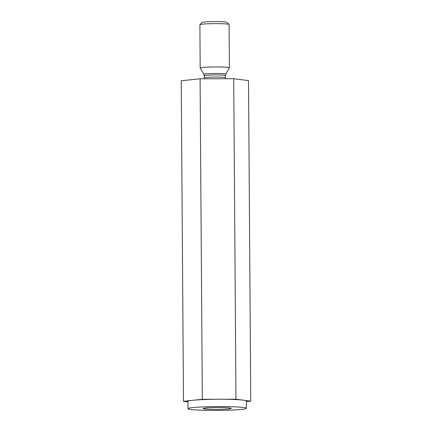 <?xml version="1.0" encoding="UTF-8"?>
<svg xmlns="http://www.w3.org/2000/svg" width="432" height="432" viewBox="0 0 432 432"><rect width="100%" height="100%" fill="white"/><g stroke="black" fill="none" stroke-linecap="round" stroke-linejoin="round"><path stroke-width="0.65" d="M187.969 408.694L187.92 401.409A29.203 1.933 -0.4 0 1 192.904 400.291A29.203 1.933 -0.4 0 1 219.143 399.26A29.203 1.933 -0.4 0 1 243.356 400.172A29.203 1.933 -0.4 0 1 246.321 401.004L246.37 408.283A29.203 1.933 -0.4 0 1 241.385 409.401A29.203 1.933 -0.4 0 1 208.645 410.4A29.203 1.933 -0.4 0 1 187.969 408.694A29.203 1.933 -0.4 0 1 204.358 406.841A29.203 1.933 -0.4 0 1 246.37 408.283M187.92 401.857L183.481 401.285L202.322 399.298L235.964 399.222L250.754 401.128L246.326 401.593M183.481 401.285L181.246 80.773L200.086 78.791L233.723 78.71L248.519 80.617L250.754 401.128M202.322 399.298L200.086 78.791M225.806 74.142L229.381 67.867A14.602 0.967 179.6 0 0 229.392 67.829L229.09 24.505A14.602 0.967 179.6 0 0 229.057 24.44L226.859 22.28A12.409 0.821 179.6 0 0 214.466 21.6A12.409 0.821 179.6 0 0 202.09 22.453L199.919 24.646A14.602 0.967 179.6 0 0 199.886 24.71L200.189 68.035A14.602 0.967 179.6 0 0 200.205 68.067L203.866 74.299A10.978 0.729 -0.4 0 1 210.017 73.575A10.978 0.729 -0.4 0 1 225.806 74.142L225.434 75.578A10.584 0.702 179.6 0 0 214.839 74.947A10.584 0.702 179.6 0 0 204.26 75.724L203.866 74.299M229.057 24.44A14.602 0.967 179.6 0 0 214.483 23.641A14.602 0.967 179.6 0 0 199.919 24.646M235.964 399.222L233.723 78.71M211.016 407.695A14.024 0.929 -0.4 0 1 231.163 408.332A14.024 0.929 -0.4 0 1 217.177 409.417A14.024 0.929 -0.4 0 1 203.175 408.526A14.024 0.929 -0.4 0 1 211.016 407.695M229.392 67.829A14.602 0.967 179.6 0 0 214.785 66.96A14.602 0.967 179.6 0 0 200.189 68.035M204.131 78.781L204.277 77.857A10.584 0.702 -0.4 0 1 210.217 77.188A10.584 0.702 -0.4 0 1 225.445 77.711L225.644 78.732M225.445 77.711L225.434 75.578M204.277 77.857L204.26 75.724"/></g></svg>

